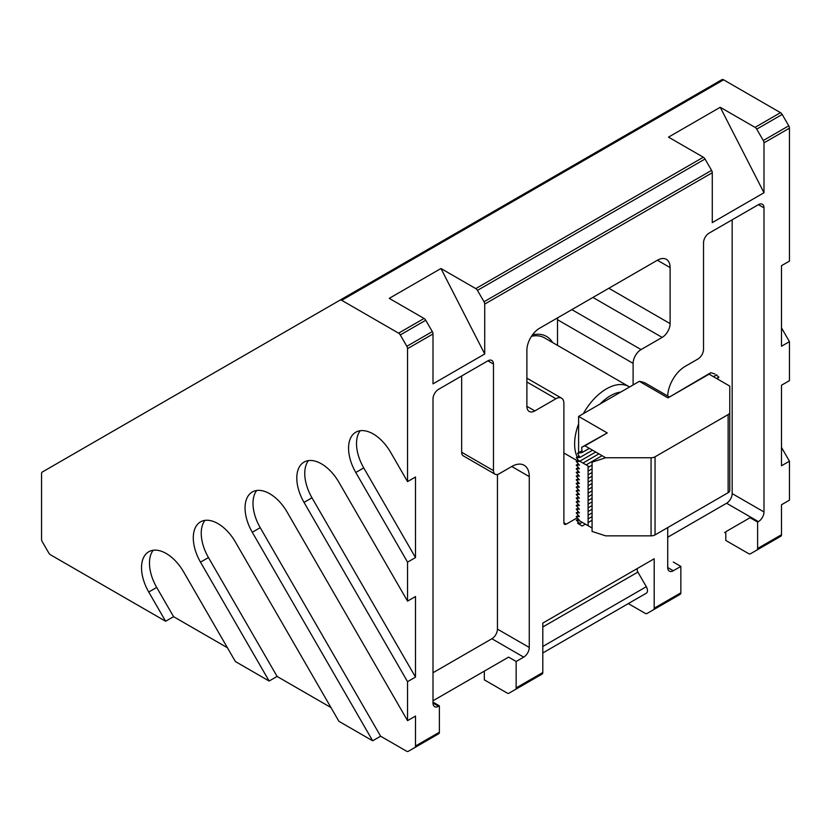 <?xml version="1.0" encoding="UTF-8"?>
<svg xmlns="http://www.w3.org/2000/svg" width="831" height="831" viewBox="0 0 831 831"><rect width="100%" height="100%" fill="white"/><g stroke="black" fill="none" stroke-linecap="round" stroke-linejoin="round"><path stroke-width="1.25" d="M153.184 550.257A34.881 20.141 -120 0 0 156.706 587.444L173.586 616.675L165.629 621.266L50.494 554.796A3.376 1.953 -120 0 1 48.811 553.02L42.246 541.656A3.376 1.953 -120 0 1 41.55 539.309L41.55 473.608A3.376 1.953 -120 0 1 42.246 472.06L721.921 79.651A3.376 1.953 60 0 1 723.604 79.818L341.697 300.313A3.376 1.953 -120 0 0 340.014 300.147L721.921 79.651L340.014 300.147M703.327 157.225L668.508 137.125L720.228 107.272L755.047 127.372A3.376 1.953 60 0 1 756.729 129.148L763.294 140.512A3.376 1.953 60 0 1 763.99 142.859L763.99 192.75L712.271 222.615L712.271 172.723A3.376 1.953 -120 0 0 711.575 170.365L705.02 159.012A3.376 1.953 -120 0 0 703.327 157.225L475.779 288.606A3.376 1.953 60 0 1 477.461 290.383L484.026 301.746A3.376 1.953 60 0 1 484.722 304.094L484.722 353.985L433.003 383.849L433.003 333.958A3.376 1.953 -120 0 0 432.307 331.6L425.742 320.247A3.376 1.953 -120 0 0 424.059 318.46L389.24 298.36L440.96 268.506L475.779 288.606M756.729 129.148L782.189 114.449A3.376 1.953 60 0 0 780.506 112.673L723.604 79.818M341.697 300.313L398.6 333.158A3.376 1.953 -120 0 1 400.282 334.945L425.742 320.247M433.003 333.958L407.543 348.656A3.376 1.953 -120 0 0 406.847 346.298L400.282 334.945M782.189 114.449L788.754 125.813A3.376 1.953 60 0 1 789.45 128.161L763.99 142.859M557.518 345.384L557.518 319.727A11.25 6.492 -60 0 1 557.684 317.795M532.474 334.883A47.263 27.288 -60 0 1 552.615 342.559M531.508 336.285A45.009 25.99 -60 0 1 544.492 337.864L628.953 386.623A45.009 25.99 -60 0 1 629.566 386.997M577.285 457.143A45.009 25.99 -60 0 1 574.626 443.983A45.009 25.99 -60 0 1 578.605 423.893M583.341 413.682A45.009 25.99 -60 0 1 628.953 386.623M600.096 404.011A39.379 22.738 -60 0 1 620.767 392.076M729.774 412.321L729.774 490.404A5.63 3.251 180 0 1 728.133 492.7L655.046 534.904A5.63 3.251 180 0 1 651.068 535.85L605.654 535.85L592.077 531.456L592.077 462.161L605.654 457.756L651.068 457.756A5.63 3.251 0 0 0 655.046 456.811L728.133 414.617A5.63 3.251 0 0 0 729.774 412.321L729.774 386.103L709.092 374.158L667.989 397.883L639.34 381.346A56.259 32.482 -60 0 1 646.518 383.777L669.08 396.803M578.615 456.375A56.259 32.482 -60 0 1 578.605 455.461L578.719 455.523M639.34 381.346L578.605 416.414L578.605 452.708M581.71 450.921L577.535 453.331L582.095 452.531L581.69 447.255L607.253 432.951L578.605 416.414M607.253 432.951L584.972 445.821L605.654 457.756M581.69 447.255L584.972 445.821M582.095 452.531L589.345 448.345M579.062 456.115L576.309 457.704L579.903 457.466L592.534 450.184M579.903 457.466L577.535 453.331M579.799 461.205L595.713 452.022M578.605 460.519L579.404 461.434L576.215 461.434L579.404 465.111L576.215 465.111L579.404 468.788L576.215 468.788L579.404 472.455L576.215 472.455L579.404 476.132L576.215 476.132L579.404 479.809L576.215 479.809L579.404 483.486L576.215 483.486L579.404 487.163L576.215 487.163L579.404 490.83L576.215 490.83L579.404 494.507L576.215 494.507L579.404 498.185L576.215 498.185L579.404 501.862L576.215 501.862L579.404 505.539L576.215 505.539L579.404 509.206L576.215 509.206L579.404 512.883L576.215 512.883L579.404 516.56L576.215 516.56L579.404 520.237L578.605 520.237L588.099 525.711L588.099 465.994L578.605 460.519L576.309 457.704M578.345 460.208L576.215 461.434M582.978 463.044L598.891 453.851M578.345 463.885L576.215 465.111M586.167 464.882L602.08 455.689M578.345 467.562L576.215 468.788M588.099 467.438L592.077 465.142M578.345 471.239L576.215 472.455M588.099 471.115L592.077 468.819M578.345 474.906L576.215 476.132M588.099 474.792L592.077 472.496M578.345 478.583L576.215 479.809M588.099 478.469L592.077 476.163M578.345 482.26L576.215 483.486M588.099 482.136L592.077 479.84M578.345 485.938L576.215 487.163M588.099 485.813L592.077 483.517M578.345 489.604L576.215 490.83M588.099 489.49L592.077 487.195M578.345 493.282L576.215 494.507M588.099 493.167L592.077 490.872M578.345 496.959L576.215 498.185M588.099 496.834L592.077 494.538M578.345 500.636L576.215 501.862M588.099 500.511L592.077 498.216M578.345 504.313L576.215 505.539M588.099 504.188L592.077 501.893M578.345 507.98L576.215 509.206M588.099 507.866L592.077 505.57M578.345 511.657L576.215 512.883M588.099 511.543L592.077 509.237M578.345 515.334L576.215 516.56M588.099 515.21L592.077 512.914M578.345 519.011L576.309 520.185L578.605 520.237M578.667 522.491L577.535 523.156L579.903 523.613L582.188 522.304M588.099 518.887L592.077 516.591M579.903 523.613L576.309 520.185M577.535 523.156L582.095 526.033L585.367 524.143L592.077 528.007M588.099 522.564L592.077 520.268M729.774 386.103L729.774 490.404M667.989 397.883L710.775 372.724L714.94 373.992M709.092 374.158L710.775 372.724M713.465 376.682L716.738 374.791M716.322 375.03L718.929 377.201L716.644 378.521M717.288 378.157L718.638 379.674M165.629 621.266L148.749 592.036A34.881 20.141 60 0 1 148.749 551.763A34.881 20.141 60 0 1 183.63 571.894L235.391 661.549L269.14 681.036L200.51 562.151A34.881 20.141 60 0 1 200.51 521.878A34.881 20.141 60 0 1 235.391 542.009L338.903 721.308L372.662 740.805L252.271 532.266A34.881 20.141 60 0 1 252.271 491.994A34.881 20.141 60 0 1 287.152 512.125L407.543 720.664L415.5 716.073L415.5 746.02A3.376 1.953 60 0 1 414.804 747.568L408.239 751.349A3.376 1.953 60 0 1 406.556 751.182L380.619 736.204L372.662 740.805M308.467 460.603A34.881 20.141 -120 0 0 311.978 497.79L415.5 677.088L407.543 681.68L407.543 720.664M407.543 681.68L304.021 502.381A34.881 20.141 60 0 1 304.021 462.109A34.881 20.141 60 0 1 338.903 482.25L407.543 601.125L415.5 596.533L415.5 677.088M360.218 430.718A34.881 20.141 -120 0 0 363.739 467.905L415.5 557.559L407.543 562.151L407.543 601.125M407.543 562.151L355.782 472.496A34.881 20.141 60 0 1 355.782 432.224A34.881 20.141 60 0 1 390.663 452.365L407.543 481.596L415.5 477.004L415.5 557.559M407.543 348.656L407.543 481.596M256.706 490.487A34.881 20.141 -120 0 0 260.217 527.675L380.619 736.204M204.945 520.372A34.881 20.141 -120 0 0 208.467 557.559L277.097 676.444L269.14 681.036M227.434 647.765L173.586 616.675M330.946 707.534L277.097 676.444M408.239 751.349L432.11 737.564A3.376 1.953 -120 0 0 432.11 737.564L438.675 733.783A3.376 1.953 -120 0 0 439.37 732.236L439.37 705.82L433.003 702.143M433.003 700.762L508.593 657.124L433.003 700.762M439.37 705.82L438.571 706.277A7.874 4.55 -60 0 1 434.634 706.662A7.874 4.55 -60 0 1 433.003 703.057L433.003 398.963A7.874 4.55 -60 0 1 438.571 389.313L487.901 360.831A7.874 4.55 -60 0 1 491.838 360.446A7.874 4.55 -60 0 1 493.469 364.051L493.469 470.626A7.874 4.55 120 0 0 495.099 474.231A7.874 4.55 120 0 0 499.047 473.836L511.771 466.492A24.753 14.293 -60 0 1 524.153 465.267A24.753 14.293 -60 0 1 529.274 476.599L529.274 647.474A7.874 4.55 -60 0 1 523.707 657.124L491.879 638.748L433.003 672.746L491.879 638.748A7.874 4.55 120 0 0 497.447 629.109L497.447 474.491M508.593 657.124L516.144 661.486L516.144 687.912A3.376 1.953 60 0 1 515.449 689.45L508.894 693.241A3.376 1.953 60 0 1 507.201 693.075L484.328 679.862L484.328 671.136M495.099 474.231L463.283 455.855A7.874 4.55 -60 0 1 461.652 452.251L461.652 375.996M508.894 693.241L535.548 677.857A3.376 1.953 -120 0 0 535.548 677.857L542.103 674.066A3.376 1.953 -120 0 0 542.799 672.518L542.799 623.084L637.876 568.196A3.376 1.953 -120 0 0 637.876 572.092L646.31 586.707A5.63 3.251 60 0 1 646.31 593.199L636.193 599.047A5.63 3.251 60 0 1 636.172 599.058L542.799 652.969L636.193 599.047M515.449 689.45L542.103 674.066L515.449 689.45M523.707 657.124L516.144 661.486M414.804 747.568L438.675 733.783L414.804 747.568M440.96 268.506L484.722 353.985M763.99 192.75L720.228 107.272M781.493 327.881L789.45 341.655L781.493 346.257L781.493 265.702L789.45 261.1L789.45 128.161M781.493 447.41L789.45 461.195L781.493 465.786L781.493 385.231L789.45 380.64L789.45 341.655M774.232 540.046L750.372 553.83A3.376 1.953 60 0 1 748.679 553.654L725.795 540.451L725.795 531.726L750.071 517.713L757.623 522.076L757.623 548.491A3.376 1.953 60 0 1 756.927 550.039L774.232 540.046A3.376 1.953 -120 0 0 774.232 540.046L780.797 536.255A3.376 1.953 -120 0 0 781.493 534.717L781.493 504.76L789.45 500.169L789.45 461.195M756.927 550.039L780.797 536.255L756.927 550.039M725.795 531.726L750.071 517.713M667.729 396.013A24.753 14.293 -60 0 1 685.222 366.346L697.947 359.002A7.874 4.55 120 0 0 703.525 349.352L703.525 242.777A7.874 4.55 -60 0 1 709.092 233.137L758.423 204.655A7.874 4.55 -60 0 1 762.359 204.26A7.874 4.55 -60 0 1 763.99 207.864L763.99 511.969A7.874 4.55 -60 0 1 758.423 521.619L726.595 503.243L667.719 537.231L726.595 503.243A7.874 4.55 120 0 0 732.163 493.593L732.163 219.81M725.795 533.097L724.611 532.411M542.799 623.084L654.194 558.775L654.194 608.209A3.376 1.953 60 0 1 653.488 609.757L673.588 598.154A3.376 1.953 -120 0 0 673.588 598.154L680.142 594.362A3.376 1.953 -120 0 0 680.849 592.825L680.849 566.399L673.287 570.762A7.874 4.55 -60 0 1 669.35 571.157A7.874 4.55 -60 0 1 667.719 567.552L667.719 527.581M758.423 521.619L757.623 522.076M680.849 566.399L673.287 562.036M577.285 517.786L566.275 524.143A3.376 1.953 -60 0 1 564.581 524.309A3.376 1.953 -60 0 1 563.885 522.761L563.885 403.326A11.25 6.492 120 0 0 561.559 398.174A11.25 6.492 120 0 0 555.929 398.735L534.842 410.909A11.25 6.492 -60 0 1 529.222 411.459A11.25 6.492 -60 0 1 526.885 406.307L526.885 350.267A18.002 10.398 -60 0 1 539.62 328.224L657.373 260.238A18.002 10.398 -60 0 1 666.379 259.345A18.002 10.398 -60 0 1 670.108 267.582L670.108 323.623A11.25 6.492 -60 0 1 662.151 337.407L641.065 349.581A11.25 6.492 120 0 0 633.108 363.365L633.108 384.95M653.488 609.757L680.142 594.362M673.588 598.154L646.933 613.538A3.376 1.953 60 0 1 645.251 613.371L628.309 603.597M542.799 652.969L646.31 593.199L542.799 652.969M654.194 558.775L637.876 568.196M780.506 112.673L755.047 127.372M424.059 318.46L398.6 333.158M406.847 346.298L432.307 331.6M477.461 290.383L705.02 159.012M484.026 301.746L711.575 170.365M763.294 140.512L788.754 125.813M651.068 535.85L651.068 457.756M655.046 456.811L655.046 534.904M728.133 492.7L728.133 414.617M148.749 592.036L156.706 587.444M355.782 472.496L363.739 467.905M304.021 502.381L311.978 497.79M252.271 532.266L260.217 527.675M200.51 562.151L208.467 557.559M516.144 687.912L542.799 672.518M529.274 647.474L497.447 629.109M529.274 476.599L511.771 466.492M493.469 470.626L461.652 452.251M493.469 364.051L487.901 360.831M438.571 706.277L433.003 703.057M415.5 746.02L439.37 732.236M712.271 172.723L484.722 304.094M757.623 548.491L781.493 534.717M763.99 511.969L732.163 493.593M763.99 207.864L758.423 204.655M673.287 570.762L667.719 567.552M633.108 363.365L557.518 319.727M641.065 349.581L571.842 309.62M662.151 337.407L592.929 297.446M670.108 323.623L608.843 288.253M670.108 267.582L657.373 260.238M534.842 410.909L526.885 406.307M555.929 398.735L526.885 381.969M566.275 524.143L563.885 522.761M654.194 608.209L680.849 592.825M542.799 646.466L646.31 586.707M542.799 626.979L637.876 572.092M563.885 452.999L577.358 460.779M526.885 378.157L561.559 398.174"/></g></svg>
